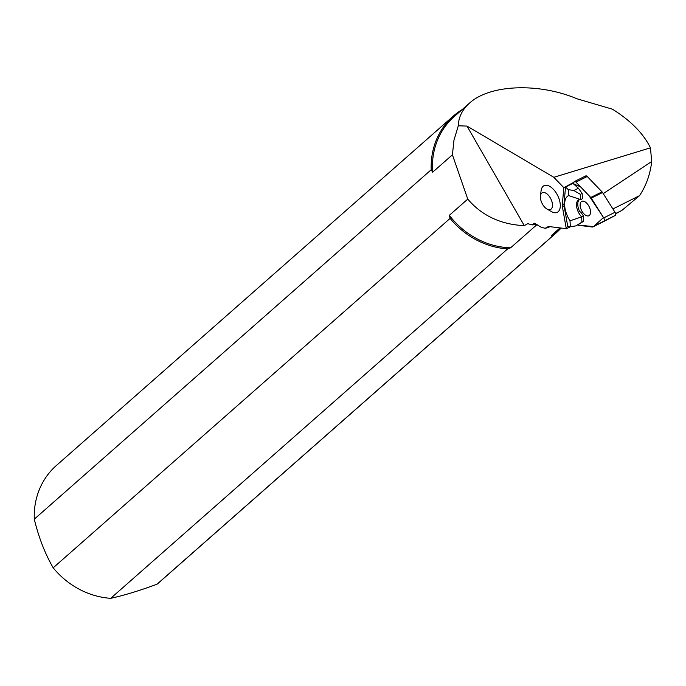 <?xml version="1.0" encoding="UTF-8"?>
<svg xmlns="http://www.w3.org/2000/svg" width="686" height="686" viewBox="0 0 686 686"><rect width="100%" height="100%" fill="white"/><g stroke="black" fill="none" stroke-linecap="round" stroke-linejoin="round"><path stroke-width="1.03" d="M615.565 213.578L621.799 210.473L639.541 195.656C646.212 185.58 650.268 174.201 651.691 161.527L650.457 147.842L553.825 177.305L563.815 187.638L573.925 182.45L573.796 183.994L580.467 186.798L588.922 195.57L603.5 217.548L593.493 226.603L577.655 224.974A2.47 1.303 -116.5 0 0 578.375 225.291L592.404 227.015A2.47 1.303 -116.5 0 0 592.85 226.946A2.47 1.303 -116.5 0 0 592.867 226.937L603.903 221.089A2.47 1.303 -116.5 0 0 603.723 217.899L591.255 198.125A2.47 1.303 -116.5 0 0 590.757 197.474L575.966 182.116A2.47 1.303 -116.5 0 0 574.422 181.541A2.47 1.303 -116.5 0 0 573.925 182.45M563.815 187.638L562.306 205.037L564.021 204.179A6.225 3.284 -116.5 0 0 564.124 205.997L567.691 226.106L570.349 226.774L566.49 228.704A2.47 1.303 63.5 0 1 566.061 227.469L562.409 206.855A6.225 3.284 63.5 0 1 562.306 205.037M582.157 193.452L580.373 194.335L580.673 199.609L582.448 198.726L582.157 193.452L578.384 188.23L573.805 190.511L568.274 189.619L565.513 187.064L564.021 204.179M565.513 187.064L572.913 183.376L578.384 188.23M550.086 226.697L545.413 228.335A18.685 9.853 63.5 0 1 546.905 227.229A18.685 9.853 63.5 0 1 550.275 226.714L566.49 228.704M615.616 213.835L621.799 210.473M612.898 208.947L639.541 195.656M603.243 193.624L651.691 161.527M573.959 182.244L567.957 185.434M537.078 224.519L532.13 224.914L534.403 223.224L541.34 227.34L545.413 228.335M650.457 147.842C643.434 133.53 630.743 120.633 612.375 109.168L577.012 98.801C538.579 82.526 489.693 84.498 469.507 103.132C462.295 109.563 458.557 117.126 458.299 125.804L453.961 140.201L452.417 154.804L467.758 199.112C481.855 215.653 500.703 224.502 524.301 225.651L527.774 223.653L532.13 224.914M560.016 227.915L551.621 235.307L553.954 234.784L157.025 584.206C139.627 590.663 124.192 595.371 110.72 598.321A77.827 70.015 -131.4 0 1 53.182 567.819C44.899 553.405 38.605 537.181 34.3 519.148A77.827 70.015 -131.4 0 1 56.338 465.537L453.266 116.123A77.827 70.015 -131.4 0 1 462.218 109.537M560.325 227.949L555.797 231.937A76.849 69.132 -131.4 0 1 551.621 235.307M110.72 598.321L507.64 248.898A77.827 70.015 -131.4 0 1 450.102 218.397L53.182 567.819M507.64 248.898L510.616 247.809A76.849 69.132 -131.4 0 1 449.339 215.327L450.102 218.397M561.105 228.044A77.827 70.015 -131.4 0 1 556.123 232.957A77.827 70.015 -131.4 0 1 553.954 234.784M556.123 232.957L159.195 582.38A77.827 70.015 -131.4 0 1 157.025 584.206M546.974 209.024L551.493 211.614A14.869 7.838 -116.5 0 0 560.273 204.617A14.869 7.838 -116.5 0 0 549.94 186.489A14.869 7.838 -116.5 0 0 543.261 186.18A14.869 7.838 -116.5 0 0 541.082 190.742L540.439 195.913A9.347 4.931 63.5 0 1 546.005 193.238A9.347 4.931 63.5 0 1 552.487 204.625A9.347 4.931 63.5 0 1 546.974 209.024A9.347 4.931 63.5 0 1 540.439 195.913M524.301 225.651L466.986 126.078L553.825 177.305M510.616 247.809L536.881 224.691M467.758 199.112L449.339 215.327M34.3 519.148L431.22 169.725L432.626 172.229A76.849 69.132 -131.4 0 1 454.235 116.569L469.507 103.132M432.626 172.229L452.417 154.804M431.22 169.725A77.827 70.015 -131.4 0 1 453.266 116.123M458.299 125.804L466.986 126.078M585.209 176.834A2.47 1.303 63.5 0 1 585.347 176.285M579.464 199.652L579.035 200.012A10.899 5.745 63.5 0 0 579.679 211.545L580.982 212.308A10.899 5.745 -116.5 0 0 582.577 214.667L583.409 215.97L583.709 221.244L581.925 222.135L581.634 216.853L583.409 215.97M581.634 216.853A10.899 5.745 63.5 0 1 576.694 207.069A10.899 5.745 63.5 0 1 578.71 199.909A10.899 5.745 63.5 0 1 580.673 199.609L568.608 195.553A19.311 10.187 -116.5 0 0 570.015 220.832L581.634 216.853M583.709 221.244L575.777 225.908L570.349 226.774L570.015 220.832M573.805 190.511L580.373 194.335M568.274 189.619L568.608 195.553M575.777 225.908L581.925 222.135M590.543 211.631A8.026 4.236 -116.5 0 0 587.225 203.759A8.026 4.236 -116.5 0 0 581.754 201.358A8.026 4.236 -116.5 0 0 581.548 210.439A8.026 4.236 -116.5 0 0 588.922 215.73A8.026 4.236 -116.5 0 0 590.543 211.631M574.422 181.541L585.698 175.916A2.47 1.303 63.5 0 1 587.242 176.491L602.034 191.857A2.47 1.303 63.5 0 1 602.54 192.5L614.999 212.274A2.47 1.303 63.5 0 1 615.179 215.464L604.143 221.312A2.47 1.303 63.5 0 1 604.126 221.321A2.47 1.303 63.5 0 1 604.117 221.329L592.85 226.946M562.409 206.855L564.124 205.997M566.061 227.469L568.428 226.294M615.179 215.464L603.903 221.089M592.867 226.937L604.143 221.312M602.54 192.5L591.255 198.125M603.723 217.899L614.999 212.274M587.242 176.491L575.966 182.116M590.757 197.474L602.034 191.857"/></g></svg>
